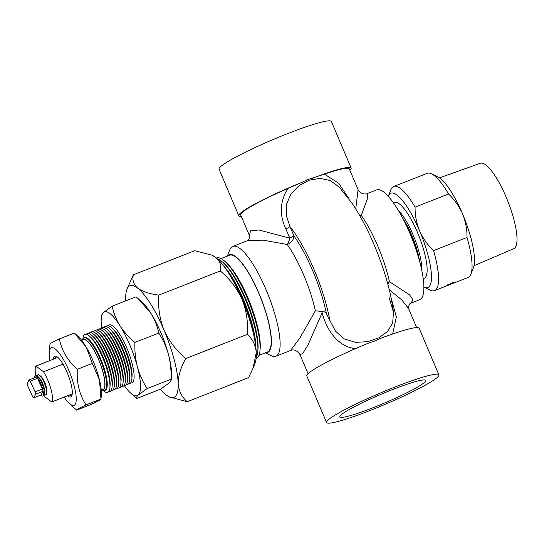 <?xml version="1.0" encoding="UTF-8"?>
<svg xmlns="http://www.w3.org/2000/svg" width="544" height="544" viewBox="0 0 544 544"><rect width="100%" height="100%" fill="white"/><g stroke="black" fill="none" stroke-linecap="round" stroke-linejoin="round"><path stroke-width="0.82" d="M226.052 269.253A54.08 13.974 68.6 0 1 242.916 299.751A54.08 13.974 68.6 0 1 255.442 344.073M224.026 266.424A51.972 13.43 68.6 0 1 243.59 299.724A51.972 13.43 68.6 0 1 255.884 347.528M217.382 258.856A54.08 13.974 68.6 0 1 222.741 262.242A54.08 13.974 68.6 0 1 245.113 298.887A54.08 13.974 68.6 0 1 257.788 351.465A54.08 13.974 68.6 0 1 256.176 357.592M222.741 262.242L224.284 263.643A51.972 13.43 68.6 0 1 245.786 298.86A51.972 13.43 68.6 0 1 257.965 349.377L257.788 351.465M216.512 258.08A54.08 13.974 68.6 0 1 224.93 261.378A54.08 13.974 68.6 0 1 247.309 298.024A54.08 13.974 68.6 0 1 259.984 350.601A54.08 13.974 68.6 0 1 256.061 358.748M224.93 261.378L226.481 262.786A51.972 13.43 68.6 0 1 247.982 297.996A51.972 13.43 68.6 0 1 260.161 348.52L259.984 350.601M265.758 352.675A52.476 13.559 -111.4 0 0 259.053 293.59A52.476 13.559 -111.4 0 0 227.752 255.932M227.344 256.095L229.779 249.907A58.99 15.239 68.6 0 1 232.791 246.412A58.99 15.239 68.6 0 1 266.213 290.047A58.99 15.239 68.6 0 1 275.924 356.218A58.99 15.239 68.6 0 1 271.347 355.708L265.35 352.832M326.468 313.881L335.505 331.18L344.338 339L355.66 342.353L367.683 341.68L378.808 337.858L387.546 331.507L392.686 322.898L393.468 312.27C390.776 291.434 384.356 269.015 374.224 245.004C367.486 229.126 360.087 215.186 352.036 203.184L338.858 186.708L330.086 180.513L319.974 178.371L309.346 180.146L299.295 185.416L291.162 193.657L286.47 204.211L286.375 215.764L289.986 226.603L293.903 235.831A67.123 17.34 68.6 0 1 312.752 270.858A67.123 17.34 68.6 0 1 326.468 313.881C325.516 312.195 324.061 311.392 322.123 311.481L322.096 312.888L307.918 345.1L302.648 353.654L299.88 354.409C296.915 350.377 293.794 349.064 290.523 350.486L299.914 337.946L315.377 310.801L322.123 311.481M373.354 407.592A46.709 4.706 157 0 0 425.734 380.406A46.709 4.706 157 0 0 392.136 389.749A46.709 4.706 157 0 0 339.748 416.908A46.709 4.706 157 0 0 373.354 407.592M349.887 170.299A61.023 6.147 157 0 0 351.145 168.055L331.378 121.489A61.023 6.147 157 0 0 287.477 133.674A61.023 6.147 157 0 0 219.035 169.17L238.802 215.744A61.023 6.147 157 0 0 241.291 216.396M287.796 188.516A58.99 5.943 -23 0 0 240.679 214.948L249.478 235.681L250.485 230.88L258.849 229.976L289.782 238.17L285.865 228.942C279.228 215.002 279.874 201.532 287.796 188.516L302.015 182.328A61.023 6.147 157 0 0 238.802 215.744M302.015 182.328L307.074 179.84L324.408 174.134A58.99 5.943 -23 0 1 349.275 168.851L358.074 189.591C358.027 190.509 359.326 191.78 361.984 193.412C364.555 194.133 366.37 194.167 367.431 193.514L367.268 199.206L361.304 215.404L359.706 215.526M395.012 387.015A61.023 6.147 157 0 0 326.577 422.511A61.023 6.147 157 0 0 370.478 410.326A61.023 6.147 157 0 0 438.913 374.83A61.023 6.147 157 0 0 395.012 387.015M438.913 374.83L419.145 328.256A61.023 6.147 157 0 0 380.365 338.463L375.414 340.843L370.015 342.53A61.023 6.147 157 0 0 306.809 375.945L326.577 422.511M387.892 284.342A8.133 4.563 122.1 0 1 389.443 281.704L409.612 294.848L413.073 300.03L410.577 303.321L419.676 299.744A58.99 15.239 -111.4 0 0 409.965 233.573A58.99 15.239 -111.4 0 0 376.536 189.938L367.431 193.514M259.039 355.314L267.505 351.982A51.972 13.43 -111.4 0 0 258.951 293.685A51.972 13.43 -111.4 0 0 229.5 255.245L221.034 258.57M355.803 348.718C337.477 346.793 326.672 329.616 322.096 312.888M391.156 298.078L396.345 317.036L392.659 333.941M416.656 327.604L408.469 308.319L401.737 299.887L389.28 289.748M324.408 174.134L338.701 183.233L348.786 198.56M355.742 208.889L358.074 189.591M351.145 168.055A61.023 6.147 157 0 0 312.365 178.262M315.377 310.801A58.99 15.239 -111.4 0 0 303.797 275.284A58.99 15.239 -111.4 0 0 287.232 244.501A8.133 5.447 -35.4 0 0 293.903 235.831A8.133 0.823 -23 0 1 289.782 238.17A8.133 2.972 -74 0 1 287.232 244.501L263.058 240.149L247.384 240.679L232.791 246.412M285.865 228.942A8.133 0.823 157 0 0 289.986 226.603A73.732 19.054 68.6 0 1 314.078 269.593A73.732 19.054 68.6 0 1 329.841 320.498M402.771 218.321A34.496 8.915 68.6 0 1 411.917 235.552A34.496 8.915 68.6 0 1 419.574 261.1M405.525 223.781A36.611 9.459 68.6 0 1 411.25 235.579A36.611 9.459 68.6 0 1 417.874 255.218M398.378 210.474A36.611 9.459 68.6 0 1 413.08 234.858A36.611 9.459 68.6 0 1 421.702 269.831M439.511 177.868L480.298 163.282A45.859 11.846 68.6 0 1 506.199 197.241A45.859 11.846 68.6 0 1 513.835 248.642L474.028 265.724M393.672 186.483L427.142 173.339A55.937 14.45 68.6 0 1 431.487 173.822A55.937 14.45 68.6 0 1 448.548 193.977L415.079 207.128A55.937 14.45 -111.4 0 0 393.672 186.483A55.937 14.45 -111.4 0 0 390.823 189.795L388.273 196.268A50.646 13.083 -111.4 0 0 388.253 196.316M448.548 193.977C454.539 199.73 459.197 206.353 462.536 213.853C465.61 221.469 467.106 229.344 467.01 237.463A55.937 14.45 68.6 0 1 470.9 274.149L473.457 267.675A50.646 13.083 -111.4 0 0 462.536 213.853A50.646 13.083 -111.4 0 0 437.764 176.827L431.487 173.822M467.01 237.463L433.541 250.614C427.564 244.875 422.899 238.252 419.553 230.738C416.48 223.135 414.99 215.268 415.079 207.128M446.576 285.763A55.937 14.45 -111.4 0 0 447.433 284.947L451.969 283.166A55.937 14.45 -111.4 0 0 452.39 282.581L455.559 282.037L450.582 284.308A55.937 14.45 -111.4 0 0 451.112 283.982L446.576 285.763M470.9 274.149A55.937 14.45 68.6 0 1 468.051 277.46L434.581 290.612A55.937 14.45 -111.4 0 0 433.541 250.614M423.919 287.096A50.646 13.083 -111.4 0 0 423.96 287.116L430.236 290.122A55.937 14.45 -111.4 0 0 434.581 290.612M423.96 287.116A50.646 13.083 -111.4 0 0 419.553 230.738A50.646 13.083 -111.4 0 0 388.273 196.268M450.942 283.574L451.112 283.982M57.909 357.442L35.952 366.064A19.829 5.127 -111.4 0 0 35.904 375.557M43.792 395.624A19.829 5.127 -111.4 0 0 44.193 396.277L51.748 401.968A19.829 5.127 -111.4 0 0 43.513 371.756L62.982 364.106M72.236 393.917L51.748 401.968M35.952 366.064L43.513 371.756M53.217 359.285A21.889 5.658 68.6 0 1 56.426 356.415A21.889 5.658 68.6 0 1 58.133 357.646A21.889 5.658 68.6 0 1 68.83 376.761A21.889 5.658 68.6 0 1 71.849 395.678A21.889 5.658 68.6 0 1 67.551 395.76M57.195 356.878A20.665 5.338 -111.4 0 0 56.27 356.932A20.665 5.338 -111.4 0 0 55.08 358.55M104.598 390.531L105.244 390.272A28.274 7.303 -111.4 0 0 104.006 367.737A28.274 7.303 -111.4 0 0 88.971 339.47A28.274 7.303 -111.4 0 0 84.565 337.64L83.919 337.899A28.274 7.303 68.6 0 1 88.325 339.728A28.274 7.303 68.6 0 1 103.36 367.989A28.274 7.303 68.6 0 1 104.598 390.531A28.274 7.303 68.6 0 1 102.401 390.286L101.816 390M102.007 389.926A27.05 6.99 -111.4 0 0 102.428 370.063A27.05 6.99 -111.4 0 0 87.482 341.21A27.05 6.99 -111.4 0 0 82.43 340.102M81.702 340.388L83.375 339.728A26.765 6.916 68.6 0 1 87.543 341.462A26.765 6.916 68.6 0 1 101.776 368.22A26.765 6.916 68.6 0 1 102.952 389.558L101.279 390.218M64.144 397.1A30.92 7.99 -111.4 0 0 69.217 403.376A30.92 7.99 -111.4 0 0 69.306 403.458A30.92 7.99 -111.4 0 0 74.576 387.437A30.92 7.99 -111.4 0 0 56.243 349.819A30.92 7.99 -111.4 0 0 49.266 352.451A30.92 7.99 -111.4 0 0 49.81 360.624M69.306 403.458L76.636 410.115C75.997 409.863 79.118 408.129 86 404.913C79.376 394.556 76.5 382.69 77.37 369.315C67.64 360.686 61.642 350.554 59.391 338.926C52.523 342.128 49.402 343.869 50.034 344.134M103.183 390.572A31.09 8.031 -111.4 0 0 109.908 387.668L110.085 385.587A28.975 7.487 -111.4 0 0 104.475 360.312A28.975 7.487 -111.4 0 0 91.385 337.858A28.975 7.487 -111.4 0 0 91.304 337.783A28.975 7.487 -111.4 0 0 91.222 337.708M109.908 387.668A31.09 8.031 -111.4 0 0 103.884 360.55A31.09 8.031 -111.4 0 0 89.842 336.457A31.09 8.031 -111.4 0 0 89.76 336.376A31.09 8.031 -111.4 0 0 82.858 338.824M108.712 391.578A31.09 8.031 -111.4 0 0 112.105 386.804L112.282 384.724A28.975 7.487 -111.4 0 0 106.665 359.448A28.975 7.487 -111.4 0 0 93.582 336.994A28.975 7.487 -111.4 0 0 93.5 336.92A28.975 7.487 -111.4 0 0 93.418 336.845M112.105 386.804A31.09 8.031 -111.4 0 0 106.08 359.686A31.09 8.031 -111.4 0 0 92.038 335.594A31.09 8.031 -111.4 0 0 91.95 335.512A31.09 8.031 -111.4 0 0 86.217 334.329M110.908 390.714A31.09 8.031 -111.4 0 0 114.294 385.948L114.471 383.86A28.975 7.487 -111.4 0 0 108.861 358.591A28.975 7.487 -111.4 0 0 95.771 336.131A28.975 7.487 -111.4 0 0 95.69 336.056A28.975 7.487 -111.4 0 0 95.615 335.988M114.294 385.948A31.09 8.031 -111.4 0 0 108.276 358.829A31.09 8.031 -111.4 0 0 94.234 334.73A31.09 8.031 -111.4 0 0 94.146 334.655A31.09 8.031 -111.4 0 0 88.414 333.465M113.104 389.851A31.09 8.031 -111.4 0 0 116.491 385.084L116.668 383.003A28.975 7.487 -111.4 0 0 111.058 357.728A28.975 7.487 -111.4 0 0 97.968 335.267A28.975 7.487 -111.4 0 0 97.886 335.192A28.975 7.487 -111.4 0 0 97.804 335.124M116.491 385.084A31.09 8.031 -111.4 0 0 110.473 357.966A31.09 8.031 -111.4 0 0 96.424 333.866A31.09 8.031 -111.4 0 0 96.342 333.792A31.09 8.031 -111.4 0 0 90.61 332.602M115.294 388.994A31.09 8.031 -111.4 0 0 118.687 384.22L118.864 382.14A28.975 7.487 -111.4 0 0 113.254 356.864A28.975 7.487 -111.4 0 0 100.164 334.404A28.975 7.487 -111.4 0 0 100.082 334.336A28.975 7.487 -111.4 0 0 100.001 334.261M118.687 384.22A31.09 8.031 -111.4 0 0 112.662 357.102A31.09 8.031 -111.4 0 0 98.62 333.01A31.09 8.031 -111.4 0 0 98.539 332.928A31.09 8.031 -111.4 0 0 92.806 331.738M117.49 388.13A31.09 8.031 -111.4 0 0 120.884 383.357L121.06 381.276A28.975 7.487 -111.4 0 0 115.444 356A28.975 7.487 -111.4 0 0 102.354 333.547A28.975 7.487 -111.4 0 0 102.279 333.472A28.975 7.487 -111.4 0 0 102.197 333.397M120.884 383.357A31.09 8.031 -111.4 0 0 114.859 356.238A31.09 8.031 -111.4 0 0 100.817 332.146A31.09 8.031 -111.4 0 0 100.728 332.064A31.09 8.031 -111.4 0 0 94.996 330.881M119.687 387.267A31.09 8.031 -111.4 0 0 123.073 382.493L123.25 380.412A28.975 7.487 -111.4 0 0 117.64 355.137A28.975 7.487 -111.4 0 0 104.55 332.683A28.975 7.487 -111.4 0 0 104.468 332.608A28.975 7.487 -111.4 0 0 104.394 332.534M123.073 382.493A31.09 8.031 -111.4 0 0 117.055 355.375A31.09 8.031 -111.4 0 0 103.013 331.282A31.09 8.031 -111.4 0 0 102.925 331.201A31.09 8.031 -111.4 0 0 97.192 330.018M121.876 386.403A31.09 8.031 -111.4 0 0 125.27 381.636L125.446 379.549A28.975 7.487 -111.4 0 0 119.836 354.28A28.975 7.487 -111.4 0 0 106.746 331.82A28.975 7.487 -111.4 0 0 106.665 331.745A28.975 7.487 -111.4 0 0 106.583 331.677M125.27 381.636A31.09 8.031 -111.4 0 0 119.252 354.518A31.09 8.031 -111.4 0 0 105.203 330.419A31.09 8.031 -111.4 0 0 105.121 330.344A31.09 8.031 -111.4 0 0 99.389 329.154M124.073 385.54A31.09 8.031 -111.4 0 0 127.466 380.773L127.643 378.692A28.975 7.487 -111.4 0 0 122.033 353.416A28.975 7.487 -111.4 0 0 108.943 330.956A28.975 7.487 -111.4 0 0 108.861 330.881A28.975 7.487 -111.4 0 0 108.78 330.813M127.466 380.773A31.09 8.031 -111.4 0 0 121.441 353.654A31.09 8.031 -111.4 0 0 107.399 329.555A31.09 8.031 -111.4 0 0 107.311 329.48A31.09 8.031 -111.4 0 0 101.585 328.29M126.269 384.683A31.09 8.031 -111.4 0 0 129.662 379.909L129.839 377.828A28.975 7.487 -111.4 0 0 124.222 352.553A28.975 7.487 -111.4 0 0 111.132 330.092A28.975 7.487 -111.4 0 0 111.058 330.024A28.975 7.487 -111.4 0 0 110.976 329.95M129.662 379.909A31.09 8.031 -111.4 0 0 123.638 352.791A31.09 8.031 -111.4 0 0 109.596 328.698A31.09 8.031 -111.4 0 0 109.507 328.617A31.09 8.031 -111.4 0 0 103.775 327.434M128.466 383.819A31.09 8.031 -111.4 0 0 131.852 379.046L132.029 376.965A28.975 7.487 -111.4 0 0 126.419 351.689A28.975 7.487 -111.4 0 0 113.329 329.236A28.975 7.487 -111.4 0 0 113.247 329.161A28.975 7.487 -111.4 0 0 113.172 329.086M131.852 379.046A31.09 8.031 -111.4 0 0 125.834 351.927A31.09 8.031 -111.4 0 0 111.792 327.835A31.09 8.031 -111.4 0 0 111.704 327.753A31.09 8.031 -111.4 0 0 105.971 326.57M130.655 382.956A31.09 8.031 -111.4 0 0 134.048 378.182A31.09 8.031 -111.4 0 0 128.03 351.064A31.09 8.031 -111.4 0 0 113.982 326.971A31.09 8.031 -111.4 0 0 113.9 326.89A31.09 8.031 -111.4 0 0 108.168 325.706M74.358 333.044L86.21 347.113L92.344 363.433L99.518 380.106L100.973 399.031L101.347 395.318A35.598 9.194 -111.4 0 0 99.518 380.106A35.598 9.194 -111.4 0 0 86.21 347.113A35.598 9.194 -111.4 0 0 78.275 336.6L74.358 333.044L59.391 338.926M77.37 369.315L92.344 363.433M76.643 410.122L91.616 404.24L99.151 400.513L100.973 399.031L86 404.913M82.239 340.177L82.477 339.572A28.274 7.303 68.6 0 1 83.919 337.899M69.414 395.026A20.665 5.338 -111.4 0 0 71.386 395.406A20.665 5.338 -111.4 0 0 72.1 394.815M125.759 300.852A60.003 15.504 68.6 0 1 125.705 299.69A60.003 15.504 68.6 0 1 126.942 289.252A60.003 15.504 68.6 0 1 128.615 286.6A60.003 15.504 68.6 0 1 137.768 288.232C133.606 284.546 132.131 280.078 133.355 274.822L126.942 289.252M185.817 358.537C176.378 350.662 169.102 341.183 164.002 330.092C159.582 318.75 157.876 307.081 158.882 295.086C149.688 293.978 142.657 291.693 137.768 288.232A60.003 15.504 68.6 0 1 164.002 330.092A60.003 15.504 68.6 0 1 178.174 383.411C178.242 375.7 180.792 367.411 185.817 358.537L247.214 334.417C252.654 339.089 255.666 345.195 256.265 352.73L253.082 368.125L248.622 377.604L187.224 401.724C181.784 397.052 178.772 390.946 178.174 383.411A60.003 15.504 68.6 0 1 169.225 396.882A60.003 15.504 68.6 0 1 166.11 394.876A60.003 15.504 68.6 0 1 160.46 389.191M133.355 274.822L194.752 250.696L211.963 255.163L215.866 257.55C220.028 261.236 221.503 265.703 220.286 270.96C229.731 278.854 237 288.334 242.094 299.411C246.527 310.767 248.234 322.436 247.214 334.417M220.286 270.96L158.882 295.086M169.225 396.882L187.224 401.724M211.963 255.163L212.752 255.544A60.003 15.504 68.6 0 1 215.866 257.55A60.003 15.504 68.6 0 1 242.094 299.411A60.003 15.504 68.6 0 1 256.265 352.73A60.003 15.504 68.6 0 1 255.034 363.168L253.082 368.125M124.243 385.56A44.996 11.628 -111.4 0 0 130.417 392.85L136.728 398.514C136.116 397.814 136.653 396.63 138.339 394.971L147.172 388.593C142.861 381.963 139.611 374.741 137.428 366.928A44.996 11.628 -111.4 0 0 129.894 345.175A44.996 11.628 -111.4 0 0 119.938 325.72C116.164 319.505 113.58 312.99 112.193 306.177L136.061 296.806L138.53 298.982L151.028 313.507A44.996 11.628 -111.4 0 0 142.372 302.471L138.53 298.982M130.417 392.85A44.996 11.628 -111.4 0 0 138.339 394.971A44.996 11.628 -111.4 0 0 137.428 366.928C135.436 359.02 134.592 350.846 134.905 342.421C128.887 337.416 123.896 331.847 119.938 325.72A44.996 11.628 -111.4 0 0 103.36 312.562L101.544 315.275L101.259 318.621A44.996 11.628 -111.4 0 0 101.694 328.161M171.251 380.045L171.53 376.693A44.996 11.628 -111.4 0 0 168.518 354.708A44.996 11.628 -111.4 0 0 151.028 313.507C154.802 319.722 157.386 326.237 158.773 333.05C163.091 339.674 166.335 346.895 168.518 354.708C170.51 362.624 171.353 370.79 171.04 379.216L171.251 380.045L169.429 382.758L160.596 389.137L136.728 398.514M147.172 388.593L171.04 379.216M134.905 342.421L158.773 333.05M112.193 306.177L103.36 312.562A44.996 11.628 -111.4 0 0 101.259 318.621M40.752 395.134A10.778 2.788 -111.4 0 0 42.67 396.059A10.778 2.788 -111.4 0 0 40.385 382.82A10.778 2.788 -111.4 0 0 34.789 375.992A10.778 2.788 -111.4 0 0 34.014 377.985M34.789 375.992L35.884 375.564A10.778 2.788 68.6 0 1 37.536 376.23A10.778 2.788 68.6 0 1 41.487 382.384A10.778 2.788 68.6 0 1 44.52 394.019A10.778 2.788 68.6 0 1 43.772 395.631L42.67 396.059M37.536 376.23L39.08 377.638A8.663 2.237 68.6 0 1 42.255 382.588A8.663 2.237 68.6 0 1 44.696 391.938L44.52 394.019M37.352 376.074A10.778 2.788 68.6 0 1 39.732 375.374A10.778 2.788 68.6 0 1 43.676 381.528A10.778 2.788 68.6 0 1 46.716 393.156A10.778 2.788 68.6 0 1 44.499 394.257M39.732 375.374L41.276 376.774A8.663 2.237 68.6 0 1 44.452 381.725A8.663 2.237 68.6 0 1 46.893 391.075L46.716 393.156M30.192 381.188A2.033 0.524 -111.4 0 0 29.138 379.902A2.033 0.524 -111.4 0 0 29.043 379.991L27.2 383.561A2.033 0.524 -111.4 0 0 27.724 385.975L32.64 396.617A2.033 0.524 -111.4 0 0 33.694 397.902A2.033 0.524 -111.4 0 0 33.782 397.814L35.632 394.244A2.033 0.524 -111.4 0 0 35.108 391.83L30.192 381.188L37.509 378.311A2.033 0.524 -111.4 0 0 36.448 377.026L29.138 379.902M40.882 395.026A2.033 0.524 -111.4 0 0 41.011 395.032A2.033 0.524 -111.4 0 0 41.099 394.937L42.942 391.367A2.033 0.524 -111.4 0 0 42.425 388.96L37.509 378.311M361.304 215.404A58.99 15.239 68.6 0 1 377.869 246.18A58.99 15.239 68.6 0 1 389.443 281.704A8.133 4.148 -12.3 0 0 387.444 282.69M393.618 203.102A40.678 10.513 68.6 0 1 417.554 232.642A40.678 10.513 68.6 0 1 423.225 278.474M33.782 397.814L41.099 394.937M35.632 394.244L42.942 391.367M35.108 391.83L42.425 388.96M275.924 356.218L290.523 350.486M308.067 373.701L299.88 354.409M249.478 235.681C250.158 235.409 249.009 240.57 247.377 240.679M408.476 308.319C407.313 309.781 409.904 302.063 410.577 303.321L410.57 303.321M393.468 312.27L389.103 297.452M113.247 329.161L111.704 327.753M111.058 330.024L109.507 328.617M108.861 330.881L107.311 329.48M106.665 331.745L105.121 330.344M104.468 332.608L102.925 331.201M102.279 333.472L100.728 332.064M100.082 334.336L98.539 332.928M97.886 335.192L96.342 333.792M95.69 336.056L94.146 334.655M93.5 336.92L91.95 335.512M91.304 337.783L89.76 336.376M49.266 352.451L49.98 344.026M33.694 397.902L41.011 395.032"/></g></svg>
